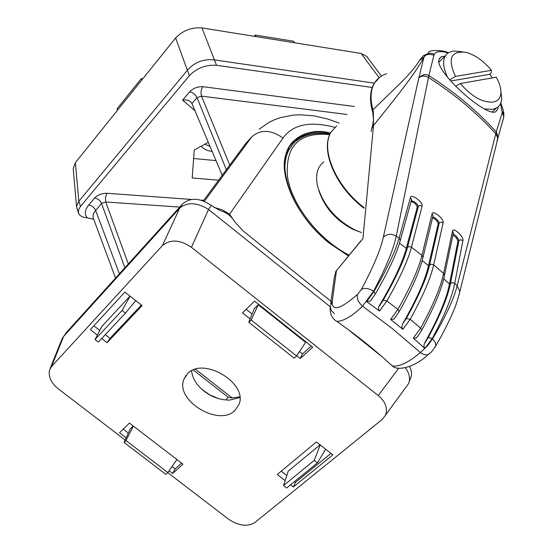<?xml version="1.0" encoding="UTF-8"?>
<svg xmlns="http://www.w3.org/2000/svg" width="553" height="553" viewBox="0 0 553 553"><rect width="100%" height="100%" fill="white"/><g stroke="black" fill="none" stroke-linecap="round" stroke-linejoin="round"><path stroke-width="0.83" d="M359.27 231.769L353.056 229.377C335.975 220.474 324.57 207.513 318.825 190.502M323.906 161.898C317.339 166.847 315.21 174.872 317.519 185.96C323.173 205.101 335.699 219.79 355.102 230.034L361.558 232.536M493.394 102.056C498.184 100.978 500.693 97.763 500.928 92.42C500.99 87.899 499.414 82.826 496.2 77.213L460.276 83.531C471.778 96.727 482.817 102.899 493.394 102.056M500.935 91.743L501.675 98.04C501.523 102.692 499.788 106.01 496.483 108.001L492.93 109.314L484.511 108.976M447.709 77.579C442.054 65.641 442.255 57.36 448.317 52.735L453.059 51.014L462.163 51.726M492.398 77.883L489.758 74.282L491.126 72.948L491.444 70.314L455.437 76.418L449.63 79.86M491.444 70.314C483.571 60.885 475.068 54.885 465.923 52.321C450.861 50.62 447.363 58.659 455.437 76.418M455.61 86.303L460.276 83.531M489.758 74.282L450.654 81.028M349.842 330.936L382.241 356.899M391.04 364.821L392.188 365.886C399.031 367.081 408.411 362.637 420.328 352.551L427.469 345.846L432.612 338.816C445.732 316.434 453.923 298.738 457.172 285.728L496.235 131.891L502.214 112.688L500.506 103.529M497.009 141.063L497.741 138.05L495.917 133.923C476.451 112.529 453.972 93.727 428.485 77.517L396.245 236.103C393.411 249.576 385.842 267.949 373.545 291.231L362.554 306.175C352.413 315.998 343.848 321.079 336.86 321.431L335.318 320.457M424.898 348.445L423.923 346.427L424.199 343.98L428.229 337.551L432.252 338.484L424.898 348.445L413.305 338.132L420.639 328.15C433.117 305.27 440.776 287.028 443.63 273.424L452.534 230.954C453.059 226.73 464.008 236.698 462.944 240.486L454.69 283.413C452.05 297.155 444.571 315.514 432.252 338.484L435.28 342.383L435.792 345.784C429.868 354.653 431.706 351.279 427.981 354.798L424.351 354.743L420.888 352.98L392.423 328.676L362.554 306.175C358.171 302.194 356.519 298.233 357.604 294.307L361.385 289.44C373.164 267.403 380.485 249.984 383.34 237.182L418.835 77.883L423.992 57.077C414.086 75.872 389.478 105.457 373.51 125.545L362.941 238.571L336.466 270.652L334.475 276.465L330.687 303.514M443.14 222.811L433.663 264.887C430.628 278.353 422.803 296.491 410.188 319.295L402.854 329.305L390.584 319.44L397.911 309.397C410.692 286.689 418.711 268.668 421.953 255.348L432.087 213.741C432.743 209.615 444.363 219.154 443.14 222.811L441.156 222.119L439.276 222.907C437.831 219.866 435.66 217.861 432.764 216.894L432.799 216.769M379.565 311.014L378.487 309.279L378.667 307.081L383.16 300.279L386.879 300.943L379.565 311.014L366.646 301.62L373.959 291.521C387.079 268.965 395.464 251.173 399.107 238.143L410.471 197.435C411.273 193.412 423.529 202.474 422.139 206.02L411.439 247.205C408.003 260.394 399.819 278.304 386.879 300.943L397.911 309.397L399.135 311.692L398.824 312.251M360.936 240.776L336.466 270.652L332.298 300.839C331.475 311.857 339.915 309.68 357.604 294.307M424.414 56.648L425.008 55.438L423.992 57.077L419.285 60.623L423.107 55.957L428.478 53.24M372.805 112.888L372.335 110.953L372.888 109.929L373.344 112.003L373.51 125.545L371.685 128.697L373.33 123.333M386.761 73.729C381.238 75.388 377.098 78.609 374.333 83.392C370.565 90.215 370.081 99.063 372.888 109.929L398.865 84.657C408.964 74.835 415.766 66.823 419.285 60.623M429.239 75.823L428.451 77.489C424.766 75.512 421.559 75.643 418.835 77.883C422.437 74.448 425.796 73.694 428.914 75.63L429.239 75.823C454.559 91.936 476.893 110.621 496.235 131.891M424.448 56.606C426.301 54.173 429.432 53.738 433.856 55.286L428.451 77.489M498.059 106.867L497.983 108.747L495.688 111.768C486.059 117.561 433.421 70.321 439.117 59.309L441.211 56.814L444.978 56.123M447.985 52.964L446.119 52.424C439.884 50.89 435.923 51.547 434.243 54.388L433.856 55.286M425.008 55.438C427.759 52.943 430.835 52.59 434.243 54.388M503.631 117.72L503.831 114.63L502.297 111.547M503.064 120.139L503.818 116.462L502.214 112.688M495.944 133.95L496.476 132.16L498.059 137.552L497.106 140.669M498.059 137.552L459.861 291.597L457.172 285.728L454.69 283.413L452.561 282.569L450.495 283.371L458.969 240.465C457.476 237.202 455.52 235.039 453.101 233.967M430.034 353.16L427.981 354.798C413.927 367.939 397.082 371.125 392.195 365.886C375.328 350.215 356.885 335.394 336.86 321.431L336.86 321.424C331.779 318.341 329.56 313.489 330.217 306.867L331.447 310.648L334.33 313.592M371.181 131.414L371.685 128.697M372.826 113.012L373.344 112.003M379.164 306.03C393.618 281.484 402.667 262.226 406.31 248.262L399.466 243.23L406.31 248.262L417.211 207.354C416.665 204.651 414.619 202.688 411.066 201.458M371.326 299.85L370.344 301.109L366.646 301.62M383.16 300.279C395.989 277.903 404.105 260.276 407.492 247.398L418.414 206.228C416.879 203.276 414.501 201.444 411.294 200.725L411.598 199.536L411.287 200.67M410.471 197.435L411.598 199.529L399.971 241.516M422.139 206.02L419.623 205.522L417.211 207.354M402.854 329.305L401.775 327.01L402.563 324.01C416.63 299.367 425.271 279.936 428.485 265.71L422.181 260.567L428.485 265.71L438.17 223.917C437.706 221.29 435.84 219.237 432.557 217.764M394.925 317.864L393.936 319.136L390.584 319.44M402.563 324.01L406.31 318.493C418.821 295.959 426.577 278.118 429.584 264.963L439.276 222.907L438.17 223.917M424.732 342.812C438.432 318.079 446.679 298.475 449.471 284L443.727 278.802L449.471 284L457.974 241.004L456.419 237.859L452.886 235.004M417.321 336.729L416.326 338.007L413.305 338.132M428.229 337.551C440.451 314.851 447.868 296.788 450.495 283.371M432.087 213.741L433.068 215.642L422.713 258.507M452.534 230.954L453.377 232.654L453.142 233.76M462.944 240.486L460.296 239.753L457.946 241.371M76.494 206.38L73.203 168.513L75.36 162.665L175.626 37.963C182.787 30.519 191.559 27.166 201.949 27.913L361.116 53.461L366.757 56.441M208.281 142.294L194.255 150.008L192.161 177.976L218.601 180.202M201.949 27.913L216.52 65.282C205.861 64.639 196.82 68.095 189.389 75.643L187.377 70.252L78.837 201.257L80.489 206.421L78.519 209.864L78.464 213.023C79.494 215.801 82.459 217.412 87.36 217.841C84.263 214.343 84.713 210.078 88.701 205.052L94.57 198.043C97.784 194.863 101.939 193.28 107.033 193.28L191.559 199.46M216.52 65.282L371.982 87.45M80.489 206.421L189.389 75.643M204.914 144.146L210.085 146.566M194.995 110.78L182.649 100.1L185.518 99.858L188.462 100.48L190.391 101.579L191.967 103.591L222.209 175.322M124.874 267.749L101.524 203.4L94.3 212.179L93.215 214.529L92.994 217.288L115.542 278.076M212.131 151.411C206.974 150.741 203.366 148.985 201.299 146.13M193.619 158.504L216.009 160.605M347.118 114.464L201.527 96.132C200.518 92.648 201.009 89.503 202.999 86.697L354.445 106.501M214.453 59.911L374.312 83.123M93.595 219.23L87.36 217.841M75.36 162.665L78.837 201.257M187.377 70.252L175.626 37.963M78.747 201.354L76.514 206.649L78.464 213.023M214.294 59.883C203.573 58.756 194.635 62.164 187.474 70.12M179.704 207.092L105.734 201.997L105.409 197.303L107.033 193.28M117.471 110.289L117.125 108.727L141.312 78.602L142.792 78.796M141.312 78.602L141.81 80.019M254.262 36.311L255.32 35.067L293.747 41.268L294.597 42.788M255.32 35.067L255.942 36.581M348.445 255.984L329.249 243.12C313.689 230.836 290.463 204.762 285.002 173.96C279.452 142.57 304.841 125.966 330.576 133.045M330.134 133.923C319.095 130.722 307.89 132.367 296.526 138.872L294.853 140.642L301.309 136.937L308.802 134.704M296.526 138.872L290.235 145.425M201.852 389.353L209.774 394.877L218.642 398.692M239.836 397.586L229.523 400.109C217.447 399.992 207.092 395.236 198.451 385.842C194.366 380.976 192.091 375.943 191.628 370.759M339.162 123.105L327.666 118.999L313.8 115.819L299.961 114.775L293.159 115.135L280.641 117.554L274.786 119.621L269.207 122.268L259.233 129.139M234.907 410.478C218.608 427.165 174.686 400.241 183.955 379.192L187.585 373.641C203.186 356.222 248.359 383.347 238.965 404.443L234.907 410.478M214.094 207.437L221.788 209.628L228.486 213.43L229.55 214.239L234.977 222.133M50.192 368.436L62.226 338.443L66.505 332.325L63.657 336.397L179.725 208.08L182.442 204.064C190.211 197.38 199.695 197.753 210.887 205.177L220.101 210.61C226.308 212.186 231.244 215.995 234.907 222.036L243.279 231.099L330.998 301.309M320.049 444.847L288.265 471.135L283.565 485.513L286.71 487.953L317.443 462.875L314.235 460.373L320.222 444.985M281.228 471.184L286.827 475.532M294.569 481.539L295.523 482.271L330.971 453.391M133.204 425.976L130.287 428.803L124.045 442.4L165.817 474.35L167.808 472.545L176.919 459.529M172.024 466.518L175.149 468.916L181.578 463.11M123.229 429.121L128.337 433.04M129.955 296.125L101.863 326.422L95.019 339.535L98.31 342.086L125.427 313.102L135.692 300.611M93.823 325.821L99.768 330.431M105.243 334.676L109.992 338.36L141.374 305.056M258.251 304.772L254.228 308.671L248.774 322.281L294.155 358.144L296.574 355.952L305.615 342.335L258.251 304.772L251.124 320.014L248.774 322.281M246.14 309.327L252.078 314.028M299.491 351.556L302.484 353.92L311.208 346.047M290.553 484.815L293.353 486.979L332.865 454.87L316.371 441.965L277.247 474.495L285.161 480.633M169.087 470.721L172.647 473.451L182.953 464.161L129.43 423.08L119.496 432.757L126.139 437.838M101.697 338.457L107.137 342.673L142.093 305.615L124.847 292.122L90.312 329.636L97.342 335.083M296.712 355.745L300.189 358.496L312.694 347.229L254.567 301.115L242.497 312.874L250.122 318.908M167.732 472.615L228.776 519.329C238.744 525.931 247.447 526.988 254.885 522.502L382.123 419.499L385.552 415.116C387.847 408.052 385.406 401.533 378.245 395.568L191.428 247.302C179.988 239.615 170.296 239.062 162.361 245.629L51.56 366.494L49.452 370.282C48.346 377.063 51.332 383.284 58.404 388.946L125.137 440.015M239.767 396.847L232.219 397.89L228.43 397.434L193.301 369.985M409.586 366.473L411.031 370.04L411.563 374.305L411.328 376.344L409.407 380.803M182.442 204.064L66.505 332.325M226.239 400.047L227.933 396.985M211.198 205.419L208.564 209.469L330.21 306.749M208.564 209.469L191.428 247.302M162.361 245.629L179.725 208.08M179.829 207.963C187.426 201.921 196.944 202.384 208.391 209.338M405.39 367.863C408.729 372.314 410.05 376.766 409.331 381.224L408.584 383.602L405.916 387.252M302.484 353.92L300.189 358.496M109.992 338.36L107.137 342.673M175.149 468.916L172.647 473.451M295.523 482.271L293.353 486.979M296.574 355.952L251.124 320.014M125.427 313.102L122.075 310.489L130.038 296.187M122.075 310.489L95.019 339.535M167.808 472.545L125.98 440.534L133.349 426.087M125.98 440.534L124.045 442.4M317.443 462.875L325.627 449.216M314.235 460.373L283.565 485.513M406.31 318.493L410.188 319.295L420.639 328.15L421.718 330.259L421.407 330.825M361.385 289.44C364.627 287.636 368.678 288.231 373.545 291.231L375.342 293.996L375.031 294.535M429.584 264.963L431.561 264.154L433.663 264.887L443.63 273.424L444.529 275.214L444.287 276.369M407.492 247.398L409.075 246.61L411.176 247.032L421.953 255.348L422.997 257.332C419.796 270.956 411.84 289.081 399.135 311.692L393.936 319.136M383.34 237.182C387.176 233.795 391.476 233.435 396.245 236.103L399.107 238.143L400.303 240.334C396.695 253.661 388.372 271.551 375.342 293.996L370.337 301.109M332.298 300.839L330.217 306.867M336.666 125.821L331.129 132.07C320.076 149.103 335.954 186.603 364.095 207.589M428.457 52.404C429.342 50.517 434.388 50.074 443.582 51.083L446.119 52.424M458.852 295.682L459.861 291.597C457.442 300.77 455.223 307.475 453.19 311.712C452.299 314.291 444.024 332.063 435.792 345.784L434.672 347.713M182.649 100.1L189.638 91.798C193.294 88.155 197.746 86.455 202.999 86.697M200.946 200.145L203.691 200.352M88.701 205.052C91.922 205.55 94.231 207.327 95.614 210.382L119.386 273.818M94.57 198.043C97.805 198.548 100.121 200.338 101.524 203.4L105.734 201.997L128.317 263.94M226.364 169.709L197.006 97.646L201.527 96.132L229.758 165.119M189.638 91.798C192.962 92.503 195.416 94.452 197.006 97.646L191.96 103.584M379.102 77.697L361.116 53.461M334.848 127.356C310.088 120.817 292.8 124.397 282.991 138.084C271.094 129.575 260.67 129.181 251.712 136.916L245.878 143.324L203.283 200.905M282.991 138.084L229.55 214.239M204.354 201.34L251.712 136.916M251.636 136.999L245.622 143.669M195.423 369.252L232.156 397.904M378.245 395.568L398.526 368.395M63.567 336.501L51.56 366.494M326.229 134.179L329.761 134.745M329.733 134.814L326.305 134.324C297.998 132.893 285.085 147.202 287.574 177.236C292.095 205.495 319.04 239.808 349.116 255.175M292.744 144.298L286.357 153.63M284.926 171.278C284.325 157.28 288.396 146.925 297.127 140.213C304.689 134.669 314.194 132.526 325.634 133.778M353.056 229.377L355.102 230.034M500.928 92.42L501.675 98.04M445.442 55.646L439.006 62.171M496.483 108.001L492.329 111.941M331.102 132.112L331.682 131.179M444.253 51.256L448.518 52.611M500.748 102.955C503.14 109.287 504.163 113.171 503.831 114.609M503.831 114.63L503.818 116.462M498.059 137.586L503.838 116.787M372.701 125.137L373.469 119.648L372.826 112.999M336.452 270.514L335.374 272.221M416.326 338.007C417.916 335.823 417.308 337.51 421.718 330.259C434.119 307.468 441.723 289.115 444.529 275.214L453.121 233.857M426.798 54.07L423.377 55.742M441.211 56.814L439.345 58.715M373.994 83.662L379.669 77.261M373.814 83.98C369.998 91.024 369.501 99.982 372.314 110.87M364.033 208.225C335.823 187.391 319.765 149.939 330.95 132.374M190.391 101.579L190.778 101.911M381.376 76.1L366.584 56.212M348.556 255.852L329.284 242.961C287.843 210.728 271.889 154.605 296.367 138.99M183.955 379.192L186.105 375.3M385.552 415.116L408.584 383.602M409.331 381.224L411.328 376.344M329.906 134.414L325.765 133.798M289.101 148.646L286.454 153.312"/></g></svg>
